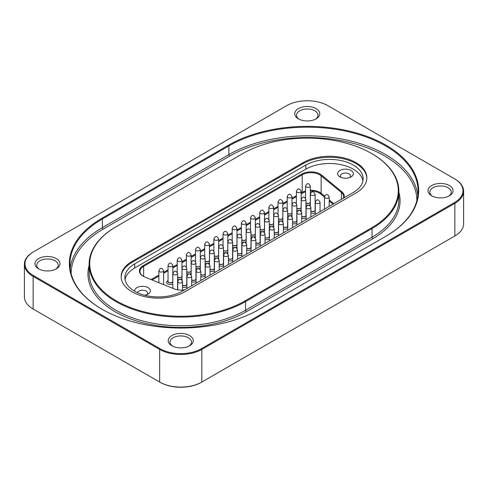 <?xml version="1.0" encoding="UTF-8"?>
<svg xmlns="http://www.w3.org/2000/svg" width="488" height="488" viewBox="0 0 488 488"><rect width="100%" height="100%" fill="white"/><g stroke="black" fill="none" stroke-linecap="round" stroke-linejoin="round"><path stroke-width="0.73" d="M160.076 382.299L159.655 382.055L160.076 382.299A29.225 16.873 0 0 0 201.404 382.299L201.825 382.055A29.823 17.214 180 0 1 159.655 382.055L33.556 309.252A29.225 16.873 0 0 0 33.556 309.252L33.135 309.008A29.823 17.214 180 0 1 24.4 296.838L24.4 264.209A29.823 17.214 0 0 0 33.135 276.385L159.655 349.426A29.823 17.214 0 0 0 201.825 349.426L454.865 203.337A29.823 17.214 0 0 0 463.6 191.162A29.823 17.214 0 0 0 454.865 178.992L454.444 178.748A29.225 16.873 180 0 1 454.444 202.605L201.404 348.7A29.225 16.873 180 0 1 160.076 348.7L33.556 275.653A29.225 16.873 180 0 1 33.556 251.79L286.596 105.701A29.225 16.873 180 0 1 327.924 105.701L454.865 178.992M463.6 191.162L463.6 223.791A29.823 17.214 180 0 1 454.865 235.966L454.444 236.21A29.225 16.873 0 0 0 454.462 236.198M172.563 346.138A10.736 6.198 180 0 1 170.007 342.125A10.736 6.198 180 0 1 180.743 335.927A10.736 6.198 180 0 1 191.473 342.125A10.736 6.198 180 0 1 188.917 346.138M171.886 345.779A12.523 7.228 0 0 0 189.594 345.779A12.523 7.228 0 0 0 189.594 335.549A12.523 7.228 0 0 0 171.886 335.549A12.523 7.228 0 0 0 171.886 345.779L171.886 345.779M38.619 268.833A12.523 7.228 0 0 0 56.327 268.833A12.523 7.228 0 0 0 56.327 258.609A12.523 7.228 0 0 0 38.619 258.609A12.523 7.228 0 0 0 38.619 268.833L38.619 268.833M298.406 118.846A12.523 7.228 0 0 0 316.114 118.846A12.523 7.228 0 0 0 316.114 108.623A12.523 7.228 0 0 0 298.406 108.623A12.523 7.228 0 0 0 298.406 118.846L298.406 118.846M33.556 251.79L33.135 252.034A29.823 17.214 0 0 0 24.4 264.209M101.962 218.24A111.41 64.325 0 0 0 101.962 309.203A111.41 64.325 0 0 0 259.518 309.203L386.038 236.161A111.41 64.325 0 0 0 386.038 145.192A111.41 64.325 0 0 0 228.482 145.192L101.962 218.24L102.382 218.972L228.903 145.924A110.813 63.977 180 0 1 349.664 132.053A110.813 63.977 180 0 1 418.076 191.162A110.813 63.977 180 0 1 385.648 236.387M431.673 195.792A12.523 7.228 0 0 0 449.381 195.792A12.523 7.228 0 0 0 449.381 185.562A12.523 7.228 0 0 0 431.673 185.562A12.523 7.228 0 0 0 431.673 195.792L431.673 195.792M39.296 269.199A10.736 6.198 180 0 1 36.74 265.185A10.736 6.198 180 0 1 47.47 258.988A10.736 6.198 180 0 1 58.206 265.185A10.736 6.198 180 0 1 55.65 269.199M432.35 196.158A10.736 6.198 180 0 1 429.794 192.138A10.736 6.198 180 0 1 440.53 185.94A10.736 6.198 180 0 1 451.26 192.138A10.736 6.198 180 0 1 448.704 196.158M299.083 119.212A10.736 6.198 180 0 1 296.527 115.198A10.736 6.198 180 0 1 307.257 109.001A10.736 6.198 180 0 1 317.993 115.198A10.736 6.198 180 0 1 315.437 119.212M102.169 309.325A110.813 63.977 180 0 1 69.924 264.209A110.813 63.977 180 0 1 102.382 218.972L102.382 227.64A110.813 63.977 0 0 0 70.18 268.54M116.382 226.566L115.961 226.81A91.61 52.893 0 0 0 89.133 264.209A91.61 52.893 0 0 0 145.68 313.076A91.61 52.893 0 0 0 245.519 301.608L372.039 228.561A91.61 52.893 0 0 0 398.867 191.162A91.61 52.893 0 0 0 372.039 153.763L371.618 153.519A91.012 52.545 180 0 1 371.618 227.835L245.098 300.876A91.012 52.545 180 0 1 116.382 300.876A91.012 52.545 180 0 1 116.382 226.566L242.902 153.519A91.012 52.545 180 0 1 371.618 153.519M303.213 162.577A37.277 21.521 180 0 1 343.833 157.911A37.277 21.521 180 0 1 366.848 177.797A37.277 21.521 180 0 1 355.929 193.016L184.787 291.818A37.277 21.521 180 0 1 144.167 296.484A37.277 21.521 180 0 1 121.152 276.604A37.277 21.521 180 0 1 132.071 261.385L303.213 162.577L303.213 163.553A37.277 21.521 180 0 1 343.442 158.795A37.277 21.521 180 0 1 366.836 178.285M121.164 277.086A37.277 21.521 180 0 1 132.071 262.361L303.213 163.553M182.152 291.275A33.55 19.367 180 0 1 145.595 295.472A33.55 19.367 180 0 1 124.879 277.574A33.55 19.367 180 0 1 134.706 263.88L305.848 165.072A33.55 19.367 180 0 1 342.405 160.875A33.55 19.367 180 0 1 363.121 178.773A33.55 19.367 180 0 1 353.294 192.467L182.152 291.275M362.932 180.816A33.55 19.367 0 0 0 340.752 164.602A33.55 19.367 0 0 0 305.848 169.165L134.706 267.973A33.55 19.367 0 0 0 125.068 279.624M339.904 170.471A7.875 4.545 180 0 1 351.037 170.464A7.875 4.545 180 0 1 351.037 176.894A7.875 4.545 180 0 1 339.904 176.894A7.875 4.545 180 0 1 339.904 170.471M134.694 291.263A7.875 4.545 180 0 1 136.963 287.633A7.875 4.545 180 0 1 148.096 287.633A7.875 4.545 180 0 1 148.096 294.063A7.875 4.545 180 0 1 144.619 295.228M343.881 197.896A12.999 7.509 0 0 0 341.905 191.802L321.623 175.076A12.999 7.509 0 0 0 301.779 174.07L143.204 265.618A12.999 7.509 0 0 0 143.204 276.238A12.999 7.509 0 0 0 144.942 277.08L173.917 288.792A12.999 7.509 0 0 0 184.476 289.933M143.423 276.361A12.407 7.161 180 0 1 139.995 271.413A12.407 7.161 180 0 1 143.631 266.35L302.2 174.802A12.407 7.161 180 0 1 321.135 175.759L341.417 192.486A12.407 7.161 180 0 1 343.662 196.591A12.407 7.161 180 0 1 343.345 198.213M333.792 203.728L329.211 199.952M324.581 196.133L321.135 193.291A12.407 7.161 0 0 0 310.319 190.247M310.319 191.076A11.81 6.82 180 0 1 320.647 193.974L324.441 197.103M329.211 201.038L333.017 204.173M301.151 193.913L302.621 193.065A11.81 6.82 180 0 1 305.549 191.827M152.091 279.972L158.856 276.068M163.626 273.31L168.024 270.773M172.795 268.016L177.193 265.478M181.963 262.727L186.361 260.183M191.131 257.432L195.529 254.895M200.3 252.137L204.698 249.6M209.468 246.843L213.866 244.305M218.636 241.554L223.034 239.01M227.804 236.259L232.203 233.721M236.973 230.964L241.371 228.427M246.141 225.669L250.539 223.132M255.309 220.381L259.707 217.837M264.478 215.086L268.876 212.548M273.646 209.791L278.044 207.254M282.814 204.496L287.212 201.959M291.983 199.202L296.381 196.664M177.541 289.817A2.385 1.379 0 0 0 177.601 289.506L177.601 273.536C175.881 270.352 174.295 270.352 172.831 273.536A2.385 1.379 0 0 0 173.527 274.506A2.385 1.379 0 0 0 176.131 274.805A2.385 1.379 0 0 0 177.601 273.536M182.518 285.279A2.623 1.513 0 0 0 185.05 285.681A2.623 1.513 0 0 0 186.916 284.614M182.518 285.071A2.385 1.379 0 0 0 182.695 285.187A2.385 1.379 0 0 0 185.3 285.486A2.385 1.379 0 0 0 186.77 284.211L186.77 268.241C185.05 265.057 183.464 265.057 182 268.241A2.385 1.379 0 0 0 182.695 269.217A2.385 1.379 0 0 0 185.3 269.516A2.385 1.379 0 0 0 186.77 268.241M191.686 279.984A2.623 1.513 0 0 0 194.218 280.386A2.623 1.513 0 0 0 196.084 279.319M191.686 279.776A2.385 1.379 0 0 0 191.863 279.892A2.385 1.379 0 0 0 194.468 280.191A2.385 1.379 0 0 0 195.938 278.923L195.938 262.947C194.218 259.769 192.632 259.769 191.168 262.947A2.385 1.379 0 0 0 191.863 263.923A2.385 1.379 0 0 0 194.468 264.221A2.385 1.379 0 0 0 195.938 262.947M200.855 274.695A2.623 1.513 0 0 0 203.386 275.092A2.623 1.513 0 0 0 205.253 274.024M200.855 274.488A2.385 1.379 0 0 0 201.032 274.604A2.385 1.379 0 0 0 203.636 274.903A2.385 1.379 0 0 0 205.106 273.628L205.106 257.652C203.386 254.474 201.8 254.474 200.336 257.652A2.385 1.379 0 0 0 201.032 258.628A2.385 1.379 0 0 0 203.636 258.927A2.385 1.379 0 0 0 205.106 257.652M210.023 269.4A2.623 1.513 0 0 0 212.554 269.797A2.623 1.513 0 0 0 214.421 268.736M210.023 269.193A2.385 1.379 0 0 0 210.2 269.309A2.385 1.379 0 0 0 212.805 269.608A2.385 1.379 0 0 0 214.275 268.333L214.275 252.363C212.554 249.179 210.969 249.179 209.504 252.363A2.385 1.379 0 0 0 210.2 253.333A2.385 1.379 0 0 0 212.805 253.632A2.385 1.379 0 0 0 214.275 252.363M219.191 264.106A2.623 1.513 0 0 0 221.723 264.508A2.623 1.513 0 0 0 223.589 263.441M219.191 263.898A2.385 1.379 0 0 0 219.368 264.014A2.385 1.379 0 0 0 221.973 264.313A2.385 1.379 0 0 0 223.443 263.038L223.443 247.068C221.723 243.884 220.137 243.884 218.673 247.068A2.385 1.379 0 0 0 219.368 248.044A2.385 1.379 0 0 0 221.973 248.343A2.385 1.379 0 0 0 223.443 247.068M228.36 258.811A2.623 1.513 0 0 0 230.891 259.213A2.623 1.513 0 0 0 232.758 258.146M228.36 258.603A2.385 1.379 0 0 0 228.536 258.719A2.385 1.379 0 0 0 231.141 259.018A2.385 1.379 0 0 0 232.611 257.749L232.611 241.774C230.897 238.595 229.305 238.595 227.841 241.774A2.385 1.379 0 0 0 228.536 242.749A2.385 1.379 0 0 0 231.141 243.048A2.385 1.379 0 0 0 232.611 241.774M237.528 253.522A2.623 1.513 0 0 0 240.059 253.919A2.623 1.513 0 0 0 241.926 252.851M237.528 253.315A2.385 1.379 0 0 0 237.705 253.431A2.385 1.379 0 0 0 240.309 253.723A2.385 1.379 0 0 0 241.78 252.455L241.78 236.479C240.066 233.301 238.473 233.301 237.009 236.479A2.385 1.379 0 0 0 237.705 237.455A2.385 1.379 0 0 0 240.309 237.754A2.385 1.379 0 0 0 241.78 236.479M246.696 248.227A2.623 1.513 0 0 0 249.228 248.624A2.623 1.513 0 0 0 251.094 247.556M246.696 248.02A2.385 1.379 0 0 0 246.879 248.136A2.385 1.379 0 0 0 249.478 248.435A2.385 1.379 0 0 0 250.948 247.16L250.948 231.19C249.234 228.006 247.642 228.006 246.178 231.19A2.385 1.379 0 0 0 246.879 232.16A2.385 1.379 0 0 0 249.478 232.459A2.385 1.379 0 0 0 250.948 231.19M255.864 242.933A2.623 1.513 0 0 0 258.396 243.335A2.623 1.513 0 0 0 260.263 242.268M255.864 242.725A2.385 1.379 0 0 0 256.048 242.841A2.385 1.379 0 0 0 258.646 243.14A2.385 1.379 0 0 0 260.116 241.865L260.116 225.895C258.402 222.711 256.81 222.711 255.346 225.895A2.385 1.379 0 0 0 256.048 226.871A2.385 1.379 0 0 0 258.646 227.164A2.385 1.379 0 0 0 260.116 225.895M265.033 237.638A2.623 1.513 0 0 0 267.564 238.04A2.623 1.513 0 0 0 269.431 236.973M265.033 237.43A2.385 1.379 0 0 0 265.216 237.546A2.385 1.379 0 0 0 267.814 237.845A2.385 1.379 0 0 0 269.284 236.576L269.284 220.6C267.57 217.422 265.978 217.422 264.514 220.6A2.385 1.379 0 0 0 265.216 221.576A2.385 1.379 0 0 0 267.814 221.875A2.385 1.379 0 0 0 269.284 220.6M274.201 232.349A2.623 1.513 0 0 0 276.733 232.745A2.623 1.513 0 0 0 278.599 231.678M274.201 232.142A2.385 1.379 0 0 0 274.384 232.251A2.385 1.379 0 0 0 276.983 232.55A2.385 1.379 0 0 0 278.453 231.281L278.453 215.306C276.739 212.127 275.147 212.127 273.683 215.306A2.385 1.379 0 0 0 274.384 216.282A2.385 1.379 0 0 0 276.983 216.581A2.385 1.379 0 0 0 278.453 215.306M283.369 227.054A2.623 1.513 0 0 0 285.901 227.451A2.623 1.513 0 0 0 287.767 226.383M283.369 226.847A2.385 1.379 0 0 0 283.552 226.963A2.385 1.379 0 0 0 286.151 227.262A2.385 1.379 0 0 0 287.621 225.987L287.621 210.017C285.907 206.833 284.315 206.833 282.851 210.017A2.385 1.379 0 0 0 283.552 210.987A2.385 1.379 0 0 0 286.151 211.286A2.385 1.379 0 0 0 287.621 210.017M292.538 221.759A2.623 1.513 0 0 0 295.069 222.162A2.623 1.513 0 0 0 296.936 221.094M292.538 221.552A2.385 1.379 0 0 0 292.721 221.668A2.385 1.379 0 0 0 295.319 221.967A2.385 1.379 0 0 0 296.789 220.692L296.789 204.722C295.075 201.538 293.483 201.538 292.019 204.722A2.385 1.379 0 0 0 292.721 205.692A2.385 1.379 0 0 0 295.319 205.991A2.385 1.379 0 0 0 296.789 204.722M301.706 216.465A2.623 1.513 0 0 0 304.238 216.867A2.623 1.513 0 0 0 306.104 215.8M301.706 216.257A2.385 1.379 0 0 0 301.889 216.373A2.385 1.379 0 0 0 304.488 216.672A2.385 1.379 0 0 0 305.958 215.403L305.958 199.427C304.244 196.243 302.651 196.243 301.188 199.427A2.385 1.379 0 0 0 301.889 200.403A2.385 1.379 0 0 0 304.488 200.702A2.385 1.379 0 0 0 305.958 199.427M168.024 280.746A2.623 1.513 0 0 0 167.787 281.375A2.623 1.513 0 0 0 169.891 282.863A2.623 1.513 0 0 0 172.831 281.96M168.024 265.405L168.024 281.375A2.385 1.379 0 0 0 168.72 282.351A2.385 1.379 0 0 0 171.319 282.65A2.385 1.379 0 0 0 172.795 281.375L172.795 265.405C171.075 262.221 169.482 262.221 168.024 265.405A2.385 1.379 0 0 0 168.72 266.375A2.385 1.379 0 0 0 171.319 266.674A2.385 1.379 0 0 0 172.795 265.405M177.601 277.08A2.623 1.513 0 0 0 182 276.666M177.601 276.855A2.385 1.379 0 0 0 177.888 277.056A2.385 1.379 0 0 0 180.487 277.355A2.385 1.379 0 0 0 181.963 276.08L181.963 260.11C180.243 256.926 178.657 256.926 177.193 260.11A2.385 1.379 0 0 0 177.888 261.08A2.385 1.379 0 0 0 180.487 261.379A2.385 1.379 0 0 0 181.963 260.11M186.77 271.786A2.623 1.513 0 0 0 191.168 271.371M186.77 271.56A2.385 1.379 0 0 0 187.056 271.761A2.385 1.379 0 0 0 189.655 272.06A2.385 1.379 0 0 0 191.131 270.791L191.131 254.815C189.411 251.631 187.825 251.631 186.361 254.815A2.385 1.379 0 0 0 187.056 255.791A2.385 1.379 0 0 0 189.655 256.09A2.385 1.379 0 0 0 191.131 254.815M195.938 266.491A2.623 1.513 0 0 0 200.336 266.076M195.938 266.265A2.385 1.379 0 0 0 196.225 266.466A2.385 1.379 0 0 0 198.823 266.765A2.385 1.379 0 0 0 200.3 265.496L200.3 249.52C198.579 246.342 196.993 246.342 195.529 249.52A2.385 1.379 0 0 0 196.225 250.496A2.385 1.379 0 0 0 198.823 250.795A2.385 1.379 0 0 0 200.3 249.52M205.106 261.202A2.623 1.513 0 0 0 209.504 260.787M205.106 260.976A2.385 1.379 0 0 0 205.393 261.178A2.385 1.379 0 0 0 207.992 261.476A2.385 1.379 0 0 0 209.468 260.202L209.468 244.226C207.748 241.048 206.162 241.048 204.698 244.226A2.385 1.379 0 0 0 205.393 245.202A2.385 1.379 0 0 0 207.992 245.501A2.385 1.379 0 0 0 209.468 244.226M214.275 255.907A2.623 1.513 0 0 0 218.673 255.492M214.275 255.681A2.385 1.379 0 0 0 214.561 255.883A2.385 1.379 0 0 0 217.16 256.182A2.385 1.379 0 0 0 218.636 254.907L218.636 238.937C216.916 235.753 215.33 235.753 213.866 238.937A2.385 1.379 0 0 0 214.561 239.907A2.385 1.379 0 0 0 217.16 240.206A2.385 1.379 0 0 0 218.636 238.937M223.443 250.612A2.623 1.513 0 0 0 227.841 250.198M223.443 250.387A2.385 1.379 0 0 0 223.73 250.588A2.385 1.379 0 0 0 226.334 250.887A2.385 1.379 0 0 0 227.804 249.612L227.804 233.642C226.084 230.458 224.498 230.458 223.034 233.642A2.385 1.379 0 0 0 223.73 234.618A2.385 1.379 0 0 0 226.334 234.917A2.385 1.379 0 0 0 227.804 233.642M232.611 245.318A2.623 1.513 0 0 0 237.009 244.903M232.611 245.092A2.385 1.379 0 0 0 232.898 245.293A2.385 1.379 0 0 0 235.503 245.592A2.385 1.379 0 0 0 236.973 244.323L236.973 228.347C235.253 225.169 233.667 225.169 232.203 228.347A2.385 1.379 0 0 0 232.898 229.323A2.385 1.379 0 0 0 235.503 229.622A2.385 1.379 0 0 0 236.973 228.347M241.78 240.023A2.623 1.513 0 0 0 246.178 239.614M241.78 239.803A2.385 1.379 0 0 0 242.066 240.004A2.385 1.379 0 0 0 244.671 240.303A2.385 1.379 0 0 0 246.141 239.029L246.141 223.053C244.421 219.874 242.835 219.874 241.371 223.053A2.385 1.379 0 0 0 242.066 224.029A2.385 1.379 0 0 0 244.671 224.327A2.385 1.379 0 0 0 246.141 223.053M250.948 234.734A2.623 1.513 0 0 0 255.346 234.319M250.948 234.508A2.385 1.379 0 0 0 251.235 234.71A2.385 1.379 0 0 0 253.839 235.009A2.385 1.379 0 0 0 255.309 233.734L255.309 217.764C253.589 214.58 252.003 214.58 250.539 217.764A2.385 1.379 0 0 0 251.235 218.734A2.385 1.379 0 0 0 253.839 219.033A2.385 1.379 0 0 0 255.309 217.764M260.116 229.439A2.623 1.513 0 0 0 264.514 229.024M260.116 229.214A2.385 1.379 0 0 0 260.403 229.415A2.385 1.379 0 0 0 263.008 229.714A2.385 1.379 0 0 0 264.478 228.439L264.478 212.469C262.757 209.285 261.171 209.285 259.707 212.469A2.385 1.379 0 0 0 260.403 213.445A2.385 1.379 0 0 0 263.008 213.744A2.385 1.379 0 0 0 264.478 212.469M269.284 224.144A2.623 1.513 0 0 0 273.683 223.73M269.284 223.919A2.385 1.379 0 0 0 269.571 224.12A2.385 1.379 0 0 0 272.176 224.419A2.385 1.379 0 0 0 273.646 223.15L273.646 207.174C271.926 203.996 270.34 203.996 268.876 207.174A2.385 1.379 0 0 0 269.571 208.15A2.385 1.379 0 0 0 272.176 208.449A2.385 1.379 0 0 0 273.646 207.174M278.453 218.85A2.623 1.513 0 0 0 282.851 218.435M278.453 218.63A2.385 1.379 0 0 0 278.739 218.831A2.385 1.379 0 0 0 281.344 219.124A2.385 1.379 0 0 0 282.814 217.855L282.814 201.879C281.094 198.701 279.508 198.701 278.044 201.879A2.385 1.379 0 0 0 278.739 202.856A2.385 1.379 0 0 0 281.344 203.154A2.385 1.379 0 0 0 282.814 201.879M287.621 213.561A2.623 1.513 0 0 0 292.019 213.146M287.621 213.335A2.385 1.379 0 0 0 287.908 213.537A2.385 1.379 0 0 0 290.512 213.835A2.385 1.379 0 0 0 291.983 212.561L291.983 196.591C290.269 193.407 288.676 193.407 287.212 196.591A2.385 1.379 0 0 0 287.908 197.561A2.385 1.379 0 0 0 290.512 197.86A2.385 1.379 0 0 0 291.983 196.591M296.789 208.266A2.623 1.513 0 0 0 301.188 207.851M296.789 208.041A2.385 1.379 0 0 0 297.076 208.242A2.385 1.379 0 0 0 299.681 208.541A2.385 1.379 0 0 0 301.151 207.266L301.151 191.296C299.437 188.112 297.845 188.112 296.381 191.296A2.385 1.379 0 0 0 297.076 192.272A2.385 1.379 0 0 0 299.681 192.565A2.385 1.379 0 0 0 301.151 191.296M305.958 202.971A2.623 1.513 0 0 0 310.356 202.557M310.319 186.001C308.605 182.823 307.013 182.823 305.549 186.001A2.385 1.379 0 0 0 306.25 186.977A2.385 1.379 0 0 0 308.849 187.276A2.385 1.379 0 0 0 310.319 186.001L310.319 201.977A2.385 1.379 180 0 1 308.849 203.246A2.385 1.379 180 0 1 306.25 202.947A2.385 1.379 180 0 1 305.958 202.746M310.874 211.17A2.623 1.513 0 0 0 313.412 211.572A2.623 1.513 0 0 0 315.272 210.505M315.126 194.132C313.412 190.954 311.82 190.954 310.356 194.132A2.385 1.379 0 0 0 311.057 195.109A2.385 1.379 0 0 0 313.656 195.407A2.385 1.379 0 0 0 315.126 194.132L315.126 210.108A2.385 1.379 180 0 1 313.656 211.377A2.385 1.379 180 0 1 311.057 211.078A2.385 1.379 180 0 1 310.874 210.969M305.549 190.954A12.407 7.161 0 0 0 302.2 192.333L301.151 192.937M296.381 195.694L291.983 198.232M287.212 200.983L282.814 203.526M278.044 206.278L273.646 208.815M268.876 211.572L264.478 214.11M259.707 216.867L255.309 219.405M250.539 222.156L246.141 224.7M241.371 227.451L236.973 229.988M232.203 232.745L227.804 235.283M223.034 238.04L218.636 240.578M213.866 243.335L209.468 245.873M204.698 248.624L200.3 251.161M195.529 253.919L191.131 256.456M186.361 259.213L181.963 261.751M177.193 264.508L172.795 267.046M168.024 269.797L163.626 272.341M158.856 275.092L151.103 279.569M146.882 294.636A5.063 2.922 0 0 0 147.596 293.142A5.063 2.922 0 0 0 144.466 290.439A5.063 2.922 0 0 0 138.952 291.074A5.063 2.922 0 0 0 137.518 292.721M349.823 177.467A5.063 2.922 0 0 0 350.53 175.973A5.063 2.922 0 0 0 347.407 173.277A5.063 2.922 0 0 0 341.887 173.911A5.063 2.922 0 0 0 340.404 175.973A5.063 2.922 0 0 0 341.118 177.467M454.444 202.605L454.865 203.337L454.865 235.966L201.825 382.055L201.825 349.426L201.404 348.7M71.12 273.573A109.623 63.288 180 0 1 103.224 229.098A1.196 0.689 60 0 1 102.382 227.64L228.903 154.592A1.196 0.689 -120 0 0 229.744 156.056A109.623 63.288 180 0 1 348.987 142.282A109.623 63.288 180 0 1 416.88 200.531M417.82 195.499A110.813 63.977 0 0 0 346.175 139.928A110.813 63.977 0 0 0 228.903 154.592L228.903 145.924L228.482 145.192M103.224 229.098L229.744 156.056M89.133 265.289A92.805 53.576 0 0 0 138.47 321.549A92.805 53.576 0 0 0 246.361 311.734L372.881 238.693A92.805 53.576 0 0 0 398.867 192.241M246.361 311.734A1.196 0.689 60 0 1 245.519 310.276A91.61 52.893 180 0 1 145.68 321.745A91.61 52.893 180 0 1 89.133 272.877L89.133 264.209M372.881 238.693A1.196 0.689 60 0 1 372.039 237.229L245.519 310.276L245.519 301.608L245.098 300.876M398.867 191.162L398.867 199.83A91.61 52.893 180 0 1 372.039 237.229L372.039 228.561L371.618 227.835M132.071 261.385L132.071 262.361M134.706 263.88L134.706 267.973M143.204 265.618L143.631 266.35L143.631 276.47M302.621 193.065L302.2 192.333L302.2 174.802L301.779 174.07M320.647 193.974L321.135 193.291L321.135 175.759L321.623 175.076M341.417 199.324L341.417 192.486L341.905 191.802M310.874 213.006A3.819 2.202 0 0 0 315.272 212.731M305.958 204.832A3.819 2.202 0 0 0 310.356 204.649M296.789 210.127A3.819 2.202 0 0 0 301.188 209.944M287.621 215.421A3.819 2.202 0 0 0 292.019 215.239M278.453 220.716A3.819 2.202 0 0 0 282.851 220.533M269.284 226.005A3.819 2.202 0 0 0 273.683 225.828M260.116 231.3A3.819 2.202 0 0 0 264.514 231.117M250.948 236.595A3.819 2.202 0 0 0 255.346 236.412M241.78 241.889A3.819 2.202 0 0 0 246.178 241.706M232.611 247.184A3.819 2.202 0 0 0 237.009 247.001M223.443 252.473A3.819 2.202 0 0 0 227.841 252.29M214.275 257.768A3.819 2.202 0 0 0 218.673 257.585M205.106 263.062A3.819 2.202 0 0 0 209.504 262.88M195.938 268.357A3.819 2.202 0 0 0 200.336 268.174M186.77 273.646A3.819 2.202 0 0 0 191.168 273.463M177.601 278.941A3.819 2.202 0 0 0 182 278.758M168.024 280.63A3.819 2.202 0 0 0 167.445 283.735A3.819 2.202 0 0 0 172.831 284.053M301.706 218.295A3.819 2.202 0 0 0 306.104 218.026M292.538 223.589A3.819 2.202 0 0 0 296.936 223.315M283.369 228.884A3.819 2.202 0 0 0 287.767 228.61M274.201 234.179A3.819 2.202 0 0 0 278.599 233.904M265.033 239.468A3.819 2.202 0 0 0 269.431 239.199M255.864 244.762A3.819 2.202 0 0 0 260.263 244.488M246.696 250.057A3.819 2.202 0 0 0 251.094 249.783M237.528 255.352A3.819 2.202 0 0 0 241.926 255.078M228.36 260.647A3.819 2.202 0 0 0 232.758 260.372M219.191 265.936A3.819 2.202 0 0 0 223.589 265.661M210.023 271.23A3.819 2.202 0 0 0 214.421 270.956M200.855 276.525A3.819 2.202 0 0 0 205.253 276.251M191.686 281.82A3.819 2.202 0 0 0 196.084 281.546M182.518 287.109A3.819 2.202 0 0 0 186.916 286.834M182.518 281.606C180.798 278.422 179.212 278.422 177.748 281.606A2.385 1.379 0 0 0 178.443 282.576A2.385 1.379 0 0 0 181.048 282.875A2.385 1.379 0 0 0 182.518 281.606L182.518 290.116M163.626 270.694C161.906 267.515 160.314 267.515 158.856 270.694A2.385 1.379 0 0 0 159.552 271.67A2.385 1.379 0 0 0 162.15 271.969A2.385 1.379 0 0 0 163.626 270.694L163.626 284.632M191.686 276.312C189.972 273.127 188.38 273.127 186.916 276.312A2.385 1.379 0 0 0 187.612 277.282A2.385 1.379 0 0 0 190.216 277.581A2.385 1.379 0 0 0 191.686 276.312L191.686 285.767M200.855 271.017C199.141 267.833 197.549 267.833 196.084 271.017A2.385 1.379 0 0 0 196.786 271.993A2.385 1.379 0 0 0 199.385 272.292A2.385 1.379 0 0 0 200.855 271.017L200.855 280.472M210.023 265.722C208.309 262.544 206.717 262.544 205.253 265.722A2.385 1.379 0 0 0 205.954 266.698A2.385 1.379 0 0 0 208.553 266.997A2.385 1.379 0 0 0 210.023 265.722L210.023 275.183M219.191 260.427C217.477 257.249 215.885 257.249 214.421 260.427A2.385 1.379 0 0 0 215.123 261.403A2.385 1.379 0 0 0 217.721 261.702A2.385 1.379 0 0 0 219.191 260.427L219.191 269.888M228.36 255.139C226.645 251.954 225.053 251.954 223.589 255.139A2.385 1.379 0 0 0 224.291 256.108A2.385 1.379 0 0 0 226.889 256.407A2.385 1.379 0 0 0 228.36 255.139L228.36 264.594M237.528 249.844C235.814 246.66 234.222 246.66 232.758 249.844A2.385 1.379 0 0 0 233.459 250.82A2.385 1.379 0 0 0 236.058 251.119A2.385 1.379 0 0 0 237.528 249.844L237.528 259.299M246.696 244.549C244.982 241.371 243.39 241.371 241.926 244.549A2.385 1.379 0 0 0 242.627 245.525A2.385 1.379 0 0 0 245.226 245.824A2.385 1.379 0 0 0 246.696 244.549L246.696 254.01M255.864 239.254C254.15 236.076 252.558 236.076 251.094 239.254A2.385 1.379 0 0 0 251.796 240.23A2.385 1.379 0 0 0 254.394 240.529A2.385 1.379 0 0 0 255.864 239.254L255.864 248.715M265.033 233.965C263.319 230.781 261.727 230.781 260.263 233.965A2.385 1.379 0 0 0 260.964 234.935A2.385 1.379 0 0 0 263.563 235.234A2.385 1.379 0 0 0 265.033 233.965L265.033 243.421M274.201 228.671C272.487 225.486 270.895 225.486 269.431 228.671A2.385 1.379 0 0 0 270.132 229.647A2.385 1.379 0 0 0 272.731 229.946A2.385 1.379 0 0 0 274.201 228.671L274.201 238.126M283.369 223.376C281.655 220.198 280.063 220.198 278.599 223.376A2.385 1.379 0 0 0 279.301 224.352A2.385 1.379 0 0 0 281.899 224.651A2.385 1.379 0 0 0 283.369 223.376L283.369 232.837M292.538 218.081C290.824 214.903 289.231 214.903 287.767 218.081A2.385 1.379 0 0 0 288.469 219.057A2.385 1.379 0 0 0 291.068 219.356A2.385 1.379 0 0 0 292.538 218.081L292.538 227.542M301.706 212.792C299.992 209.608 298.4 209.608 296.936 212.792A2.385 1.379 0 0 0 297.637 213.762A2.385 1.379 0 0 0 300.236 214.061A2.385 1.379 0 0 0 301.706 212.792L301.706 222.247M310.874 207.498C309.16 204.313 307.568 204.313 306.104 207.498A2.385 1.379 0 0 0 306.806 208.474A2.385 1.379 0 0 0 309.404 208.766A2.385 1.379 0 0 0 310.874 207.498L310.874 216.953M320.043 202.203C318.329 199.025 316.736 199.025 315.272 202.203A2.385 1.379 0 0 0 315.974 203.179A2.385 1.379 0 0 0 318.572 203.478A2.385 1.379 0 0 0 320.043 202.203L320.043 211.664M329.211 196.908C327.497 193.73 325.905 193.73 324.441 196.908A2.385 1.379 0 0 0 325.142 197.884A2.385 1.379 0 0 0 327.741 198.183A2.385 1.379 0 0 0 329.211 196.908L329.211 206.369M305.848 165.072L305.848 169.165M160.076 348.7L159.655 349.426L159.655 382.055M33.556 275.653L33.135 276.385L33.135 309.008M454.444 236.21L454.865 235.966L454.444 236.21M172.831 273.536L172.831 288.353M182 268.241L182 280.173M191.168 262.947L191.168 274.878M200.336 257.652L200.336 269.583M209.504 252.363L209.504 264.289M218.673 247.068L218.673 259M227.841 241.774L227.841 253.705M237.009 236.479L237.009 248.41M246.178 231.19L246.178 243.115M255.346 225.895L255.346 237.821M264.514 220.6L264.514 232.532M273.683 215.306L273.683 227.237M282.851 210.017L282.851 221.942M292.019 204.722L292.019 216.648M301.188 199.427L301.188 211.359M177.748 281.606L177.748 289.848M158.856 270.694L158.856 282.704M186.916 276.312L186.916 288.524M196.084 271.017L196.084 283.229M177.193 260.11L177.193 272.243M205.253 265.722L205.253 277.934M186.361 254.815L186.361 266.948M214.421 260.427L214.421 272.639M195.529 249.52L195.529 261.659M223.589 255.139L223.589 267.351M204.698 244.226L204.698 256.365M232.758 249.844L232.758 262.056M213.866 238.937L213.866 251.07M241.926 244.549L241.926 256.761M223.034 233.642L223.034 245.775M251.094 239.254L251.094 251.466M232.203 228.347L232.203 240.486M260.263 233.965L260.263 246.178M241.371 223.053L241.371 235.192M269.431 228.671L269.431 240.883M250.539 217.764L250.539 229.897M278.599 223.376L278.599 235.588M259.707 212.469L259.707 224.602M287.767 218.081L287.767 230.293M268.876 207.174L268.876 219.313M296.936 212.792L296.936 225.005M278.044 201.879L278.044 214.019M306.104 207.498L306.104 219.71M287.212 196.591L287.212 208.724M315.272 202.203L315.272 214.415M296.381 191.296L296.381 203.429M305.549 186.001L305.549 198.14M310.356 194.132L310.356 206.064M324.441 196.908L324.441 209.12"/></g></svg>
